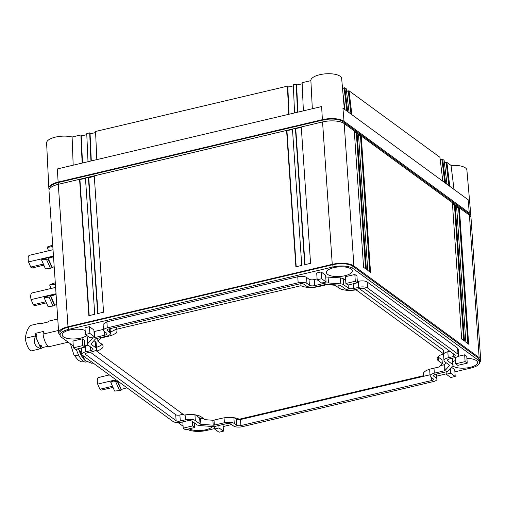 <?xml version="1.0" encoding="UTF-8"?>
<svg xmlns="http://www.w3.org/2000/svg" width="506" height="506" viewBox="0 0 506 506"><rect width="100%" height="100%" fill="white"/><g stroke="black" fill="none" stroke-linecap="round" stroke-linejoin="round"><path stroke-width="0.76" d="M479.637 362.321A16.281 6.072 176.1 0 0 480.7 359.937A16.281 6.072 176.1 0 0 479.138 357.578L353.903 265.96A16.281 6.072 176.1 0 0 332.259 264.341L67.994 326.737A16.281 6.072 176.1 0 0 58.709 332.935A16.281 6.072 176.1 0 0 60.081 335.155M454.894 371.828L471.048 368.014A15.06 5.617 176.1 0 0 479.637 362.283L479.479 360.019A15.06 5.617 176.1 0 0 478.037 357.837L478.195 360.101L352.954 268.484A15.06 5.617 176.1 0 0 332.935 266.978L68.671 329.381A15.06 5.617 176.1 0 0 60.081 335.111A15.06 5.617 176.1 0 0 61.523 337.293L73.281 345.895M478.037 357.837L352.802 266.219A15.06 5.617 176.1 0 0 332.784 264.72L68.512 327.116A15.06 5.617 176.1 0 0 59.923 332.853L60.081 335.111M332.259 264.341L322.556 121.933L58.285 184.329A16.281 6.072 176.1 0 0 49 190.528L58.709 332.935M322.556 121.933A16.281 6.072 -3.9 0 1 344.194 123.553L469.429 215.17A16.281 6.072 -3.9 0 1 470.991 217.529L480.7 359.937M286.598 130.643L292.468 129.251L301.753 265.416L295.883 266.801L286.598 130.643L292.493 129.587M295.409 128.562L301.279 127.177L310.564 263.335L304.688 264.72L295.409 128.562L301.304 127.506M79.587 179.522L85.457 178.131L94.742 314.296L88.866 315.681L79.587 179.522L85.482 178.466M94.268 176.056L103.553 312.215L97.677 313.6L88.398 177.442L94.268 176.056M354.295 131.149L357.078 133.186L366.363 269.35L363.58 267.313L354.295 131.149M358.469 134.204L361.252 136.24L370.537 272.405L367.754 270.368L358.469 134.204M461.681 339.083L464.464 341.12L455.185 204.955L452.402 202.919L461.681 339.083M465.855 342.132L468.638 344.169L459.359 208.01L456.576 205.974L465.855 342.132M479.637 362.283A15.06 5.617 176.1 0 0 478.195 360.101M187.264 429.246A15.06 5.617 176.1 0 0 206.777 430.416L214.538 428.582M223.165 426.545L231.59 424.553M436.811 376.097L446.273 373.864M77.412 348.919L81.744 352.081M178.074 422.554L183.096 426.229M469.619 215.309A15.06 5.617 176.1 0 0 468.176 213.171L342.935 121.554A15.06 5.617 176.1 0 0 322.923 120.049L58.652 182.451A15.06 5.617 176.1 0 0 50.062 188.143M296.206 266.725L286.946 130.896M305.017 264.644L295.757 128.815M89.195 315.605L79.935 179.775M98.006 313.524L88.746 177.695L88.398 177.442M88.746 177.695L94.293 176.385M354.345 131.902L356.344 133.363L357.078 133.186M356.344 133.363L365.579 268.775M358.52 134.95L360.519 136.418L361.252 136.24M360.519 136.418L369.753 271.83M452.453 203.665L454.451 205.126L455.185 204.955M454.451 205.126L463.679 340.544M456.627 206.72L458.626 208.181L459.359 208.01M458.626 208.181L467.854 343.599M321.158 271.95L316.699 273L317.161 279.786L321.614 283.044L326.073 281.987L325.611 275.207L321.158 271.95L321.62 278.73L317.161 279.786M451.472 367.28L454.749 369.677L455.21 376.458L450.757 373.2L450.435 368.431M90.561 346.964L90.814 350.595L85.672 351.809A6.622 2.473 176.1 0 0 81.896 354.333L81.529 347.945M84.837 345.889L88.05 345.124M104.464 331.557L104.717 335.193L94.698 337.559A4.997 1.866 176.1 0 0 92.136 338.767L87.753 343.625A4.997 1.866 176.1 0 0 87.462 344.32L87.051 338.293L88.265 336.572M93.996 331.601L103.452 329.368M106.886 321.822L107.297 327.85A6.622 2.473 176.1 0 0 103.521 330.374L103.11 324.346L106.886 321.822L297.749 276.757C301.544 276.023 304.485 276.244 306.56 277.414L308.995 279.198A3.953 1.474 176.1 0 0 314.251 279.59L317.104 278.92M325.731 276.978L340.367 277.857L343.195 278.648L345.699 280.476M357.325 281.538L358.343 281.298C362.138 280.564 365.073 280.786 367.147 281.962L457.595 348.128L458.234 349.089L458.645 355.117A6.622 2.473 176.1 0 0 458.006 354.156L367.558 287.99A6.622 2.473 176.1 0 0 358.754 287.332L353.612 288.54L353.289 283.777M452.079 358.299L452.661 359.102L453.072 365.13A4.997 1.866 176.1 0 0 452.598 364.409L447.848 360.936L447.766 359.741M89.429 326.667L84.97 327.717L85.432 334.498L89.885 337.755L94.344 336.705L93.882 329.925L89.429 326.667L89.891 333.448L85.432 334.498M467.228 363.144L457.835 365.357L455.723 363.814L465.115 361.594L467.228 363.144L466.766 356.357L464.653 354.814L457.822 356.426M357.413 282.803L348.014 285.023L345.902 283.474L345.44 276.693L354.832 274.473L356.951 276.023L357.413 282.803L355.301 281.254L354.832 274.473M84.919 347.141L84.458 340.361L82.345 338.818L72.946 341.031L73.408 347.818L75.527 349.361L84.919 347.141L82.807 345.598L82.345 338.818M85.153 330.462A12.941 4.826 176.1 0 0 69.575 330.038A12.941 4.826 176.1 0 0 62.194 334.966A12.941 4.826 176.1 0 0 80.637 338.135A12.941 4.826 176.1 0 0 86.766 335.478M189.181 428.791A12.941 4.826 176.1 0 0 205.872 429.752A12.941 4.826 176.1 0 0 212.596 426.514M455.489 360.417A12.941 4.826 176.1 0 0 452.864 361.986M452.725 365.895A12.941 4.826 176.1 0 0 470.144 367.35A12.941 4.826 176.1 0 0 477.525 362.429A12.941 4.826 176.1 0 0 466.911 358.412M333.84 267.642A12.941 4.826 176.1 0 0 326.459 272.57A12.941 4.826 176.1 0 0 344.902 275.732A12.941 4.826 176.1 0 0 352.284 270.805A12.941 4.826 176.1 0 0 333.84 267.642M321.62 278.73L326.073 281.987M450.757 373.2L446.298 374.25L450.751 377.508L455.21 376.458M446.298 374.25L446.134 371.815M94.344 336.705L89.891 333.448M455.723 363.814L455.292 357.533M465.115 361.594L464.653 354.814M345.902 283.474L355.301 281.254M219.028 427.918L214.563 428.968L219.016 432.225L223.481 431.175L219.028 427.918L218.858 425.483M223.481 431.175L223.026 424.502M214.563 428.968L214.392 426.444M194.74 427.481L192.628 425.932L183.229 428.152L185.341 429.702L194.74 427.481L194.43 422.946M183.229 428.152L182.799 421.877M192.628 425.932L192.318 421.397M73.408 347.818L82.807 345.598M103.521 330.374A6.622 2.473 176.1 0 0 104.154 331.335L106.589 333.112A3.953 1.474 176.1 0 1 106.968 333.688A3.953 1.474 176.1 0 1 104.717 335.193M107.297 327.85L298.16 282.784L297.749 276.757M87.462 344.32A4.997 1.866 176.1 0 0 87.943 345.041L92.687 348.514A3.953 1.474 176.1 0 1 93.066 349.089A3.953 1.474 176.1 0 1 90.814 350.595M81.896 354.333A6.622 2.473 176.1 0 0 82.529 355.288L172.982 421.46A6.622 2.473 176.1 0 0 181.787 422.118L186.923 420.903A3.953 1.474 176.1 0 1 192.185 421.302L196.929 424.774A4.997 1.866 176.1 0 0 199.762 425.565L212.046 426.488A4.997 1.866 176.1 0 0 215.86 426.191L225.878 423.826A3.953 1.474 176.1 0 1 231.134 424.224L233.57 426.001A6.622 2.473 176.1 0 0 242.374 426.666L433.237 381.6A6.622 2.473 176.1 0 0 437.02 379.076A6.622 2.473 176.1 0 0 436.381 378.115L433.946 376.337L433.863 375.142M453.072 365.13A4.997 1.866 176.1 0 1 452.788 365.825L448.398 370.683A4.997 1.866 176.1 0 1 445.843 371.891L435.824 374.257A3.953 1.474 176.1 0 0 433.566 375.762A3.953 1.474 176.1 0 0 433.946 376.337M458.645 355.117A6.622 2.473 176.1 0 1 454.862 357.641L449.726 358.855A3.953 1.474 176.1 0 0 447.468 360.361A3.953 1.474 176.1 0 0 447.848 360.936M298.16 282.784A6.622 2.473 176.1 0 1 306.965 283.442L309.4 285.226A3.953 1.474 176.1 0 0 314.662 285.618L324.681 283.252A4.997 1.866 176.1 0 1 328.489 282.962L340.778 283.885A4.997 1.866 176.1 0 1 343.606 284.676L348.356 288.148A3.953 1.474 176.1 0 0 353.612 288.54M92.301 351.683L87.159 352.897A3.144 1.17 176.1 0 0 85.369 354.092A3.144 1.17 176.1 0 0 85.672 354.548L176.12 420.72A3.144 1.17 176.1 0 0 180.3 421.03L185.436 419.816A7.438 2.777 176.1 0 1 195.322 420.562L200.072 424.034A1.512 0.563 176.1 0 0 200.933 424.275L213.216 425.192A1.512 0.563 176.1 0 0 214.373 425.103L224.386 422.738A7.438 2.777 176.1 0 1 234.278 423.484L236.713 425.261A3.144 1.17 176.1 0 0 240.888 425.578L431.751 380.512A3.144 1.17 176.1 0 0 433.541 379.317A3.144 1.17 176.1 0 0 433.244 378.861L430.802 377.078A7.438 2.777 176.1 0 1 430.094 375.996A7.438 2.777 176.1 0 1 434.338 373.169L444.35 370.803A1.512 0.563 176.1 0 0 445.128 370.436L449.511 365.579A1.512 0.563 176.1 0 0 449.6 365.37A1.512 0.563 176.1 0 0 449.454 365.149L444.711 361.676A7.438 2.777 176.1 0 1 443.996 360.595A7.438 2.777 176.1 0 1 448.24 357.767L453.376 356.553A3.144 1.17 176.1 0 0 455.166 355.357A3.144 1.17 176.1 0 0 454.869 354.902L364.415 288.73A3.144 1.17 176.1 0 0 360.24 288.42L355.104 289.634A7.438 2.777 176.1 0 1 345.212 288.888L340.468 285.416A1.512 0.563 176.1 0 0 339.608 285.175L327.325 284.258A1.512 0.563 176.1 0 0 326.168 284.347L316.149 286.712A7.438 2.777 176.1 0 1 306.263 285.966L303.828 284.189A3.144 1.17 176.1 0 0 299.647 283.872L108.79 328.938A3.144 1.17 176.1 0 0 106.994 330.133A3.144 1.17 176.1 0 0 107.297 330.589L109.732 332.372A7.438 2.777 176.1 0 1 110.447 333.448A7.438 2.777 176.1 0 1 106.203 336.281L96.184 338.647A1.512 0.563 176.1 0 0 95.413 339.014L91.023 343.871A1.512 0.563 176.1 0 0 90.941 344.08A1.512 0.563 176.1 0 0 91.08 344.301L95.83 347.774A7.438 2.777 176.1 0 1 96.545 348.849A7.438 2.777 176.1 0 1 92.301 351.683M96.545 348.849L96.134 342.821A7.438 2.777 176.1 0 0 95.419 341.746L95.83 347.774M93.926 340.658L95.419 341.746M448.24 357.767L447.829 351.74L449.878 351.253M447.829 351.74A7.438 2.777 176.1 0 0 443.585 354.567L443.996 360.595M440.593 365.566L443.939 364.775A1.512 0.563 176.1 0 0 444.717 364.409L446.197 362.764M429.929 369.171A7.438 2.777 176.1 0 0 429.683 369.968L430.094 375.996M234.322 417.785L236.302 419.234A3.144 1.17 176.1 0 0 240.476 419.55L430.011 374.794M195.373 414.863L199.661 418.007A1.512 0.563 176.1 0 0 200.521 418.247L203.399 418.462M90.245 352.17L175.708 414.692A3.144 1.17 176.1 0 0 179.889 415.002L183.027 414.262M96.437 347.306A14.149 5.275 176.1 0 0 102.022 344.314M110.34 331.904A14.149 5.275 176.1 0 0 116.266 328.476M359.323 288.635L443.313 350.082L443.572 353.846A14.149 5.275 176.1 0 0 437.146 358.792A14.149 5.275 176.1 0 0 438.5 360.841L442.326 363.643L442.073 359.874L438.247 357.078L438.5 360.841M96.526 349.121L96.659 351.082A14.149 5.275 176.1 0 0 103.085 346.136A14.149 5.275 176.1 0 0 101.725 344.086L97.898 341.284L97.696 338.293M97.898 341.284L100.839 338.027L100.808 337.553M100.839 338.027L108.916 336.117A14.149 5.275 176.1 0 0 116.987 330.734A14.149 5.275 176.1 0 0 116.323 329.298L300.975 285.7L300.836 283.689M116.178 327.192L116.323 329.298M300.975 285.7A14.149 5.275 176.1 0 0 318.862 286.548L326.939 284.638L326.914 284.245M326.939 284.638L335.181 285.257L335.149 284.84M335.181 285.257L339.007 288.059A14.149 5.275 176.1 0 0 356.06 289.83L443.572 353.846M356.034 289.413L356.06 289.83M442.326 363.643L439.385 366.901L431.314 368.811A14.149 5.275 176.1 0 0 423.244 374.193A14.149 5.275 176.1 0 0 423.908 375.629L239.256 419.227A14.149 5.275 176.1 0 0 221.362 418.38L213.292 420.29L205.05 419.67L201.224 416.868A14.149 5.275 176.1 0 0 184.165 415.097L96.659 351.082M423.705 372.682L423.908 375.629M344.036 121.295L342.916 108.145L468.151 199.762L469.277 212.912L344.036 121.295A16.281 6.072 -3.9 0 0 322.398 119.669L58.127 182.071A16.281 6.072 176.1 0 0 48.842 188.226A16.281 6.072 176.1 0 0 49.208 189.377M312.328 108.739L310.886 80.625A15.427 5.756 -3.9 0 1 310.88 80.562A15.427 5.756 -3.9 0 1 313.821 76.893A15.427 5.756 -3.9 0 1 330.791 73.775A15.427 5.756 -3.9 0 1 341.664 78.462L344.339 109.188M470.631 216.423A16.281 6.072 176.1 0 0 470.833 215.227A16.281 6.072 176.1 0 0 469.277 212.912M470.833 215.227L466.899 170.079A15.427 5.756 176.1 0 0 452.396 165.361A15.427 5.756 -3.9 0 0 451.055 165.43L454.008 189.421M445.444 162.755L446.899 162.394L451.055 165.43M446.899 162.394L449.783 186.328M444.306 161.92L446.216 163.318L448.917 185.689M447 184.292L444.116 160.358L442.725 159.339L445.609 183.273M440.125 158.865L442.042 160.263L444.742 182.634M442.826 181.237L439.942 157.303L349.007 90.783L351.898 114.717M346.414 90.308L348.324 91.706L351.025 114.078M349.115 112.68L346.224 88.746L344.833 87.728L347.723 111.662M342.442 87.405L344.15 88.658L346.85 111.023M344.94 109.625L342.923 92.927M322.398 119.669L321.607 106.551L57.336 168.947L58.127 182.071M303.379 110.852L302.114 82.699L310.88 80.625M441.257 159.694L442.725 159.339M96.817 159.624L95.558 131.471L287.433 86.165L288.698 114.318M288.641 86.981L287.433 86.165M347.527 91.124L349.007 90.783M294.568 112.933L293.309 84.774L296.244 84.085L297.503 112.237M297.503 84.888L296.244 84.085M343.346 88.069L344.833 87.728M73.18 165.203L72.105 137.006A15.427 5.756 176.1 0 0 62.889 136.139A15.427 5.756 176.1 0 0 46.609 142.958L48.842 188.226M72.105 137.006L80.878 134.938L82.136 163.09M82.484 163.008L81.276 135.943L86.798 134.64M88.006 161.705L86.747 133.552L89.682 132.857L90.947 161.009M91.295 160.927L90.081 133.862L95.609 132.559M289.046 114.236L287.832 87.171L293.353 85.868M297.857 112.155L296.642 85.09L302.164 83.787M81.77 135.829L80.878 134.938M90.726 133.71L89.682 132.857M79.094 350.152L85.362 360.639L91.605 363.245L92.965 362.928M78.961 350.051A17.906 6.73 -103.3 0 0 79.252 350.854A17.906 6.73 -103.3 0 0 79.284 350.943A17.906 6.73 -103.3 0 0 81.181 355.237A17.906 6.73 76.7 0 0 83.775 359.14A17.906 6.73 76.7 0 0 83.813 359.19A17.906 6.73 76.7 0 0 84.881 360.259A17.906 6.73 76.7 0 0 84.9 360.272L85.362 360.639M117.335 380.752L117.265 381.208L115.665 381.657L110.706 382.163L110.909 381.707L116.386 380.063M126.924 387.767L121.282 389.462L121.193 390.107L119.587 390.556L114.628 391.062L110.706 382.163M119.587 390.556L115.665 381.657M121.193 390.107L117.265 381.208M121.282 389.462L117.493 380.866M109.372 374.927L98.588 377.476A6.47 2.435 76.7 0 0 97.278 380.613A6.47 2.435 76.7 0 0 97.652 384.111L99.91 389.228A6.47 2.435 76.7 0 0 101.561 390.069L113.002 387.368M99.91 389.228L112.509 386.255M97.652 384.111L116 379.778M55.287 282.765L49.911 284.669L49.708 285.125L55.382 284.176M56.084 294.467L50.777 296.061L50.689 296.706L49.082 297.155L44.13 297.661L44.332 297.205L56.033 293.689M56.761 304.346L53.01 306.054L48.051 306.56L44.13 297.661M51.176 288.445L49.708 285.125M53.01 306.054L49.082 297.155M54.61 305.605L50.689 296.706M54.705 304.96L50.777 296.061M55.603 287.402L32.005 292.974A6.47 2.435 76.7 0 0 30.702 296.111A6.47 2.435 76.7 0 0 31.075 299.609L33.333 304.726A6.47 2.435 76.7 0 0 34.977 305.567L46.425 302.866M33.333 304.726L45.932 301.753M31.075 299.609L55.66 293.803M52.719 245.094L47.343 246.998L47.14 247.453L52.814 246.504M53.516 256.795L48.209 258.389L48.121 259.028L46.514 259.483L41.562 259.983L41.764 259.527L53.465 256.017M54.193 266.668L50.436 268.382L45.483 268.882L41.562 259.983M48.608 250.774L47.14 247.453M50.436 268.382L46.514 259.483M52.042 267.927L48.121 259.028M52.137 267.288L48.209 258.389M53.035 249.73L29.437 255.302A6.47 2.435 76.7 0 0 28.134 258.433A6.47 2.435 76.7 0 0 28.507 261.931L30.765 267.054A6.47 2.435 76.7 0 0 32.409 267.895L43.858 265.195M30.765 267.054L43.364 264.081M28.507 261.931L53.092 256.131M58.538 330.45L43.067 334.105A40.701 15.3 -103.3 0 1 43.073 334.023A40.701 15.3 -103.3 0 1 43.396 332.006A40.701 15.3 -103.3 0 1 43.51 331.43L35.799 333.252L36.919 335.782L36.116 337.572L40.227 346.895L41.024 345.098L39.588 345.44M35.382 336.129L40.859 348.558C34.977 347.008 33.149 342.866 35.382 336.129A11.398 4.282 76.7 0 1 35.369 336.035A11.398 4.282 76.7 0 1 35.357 335.927L25.3 338.299A40.701 15.3 -103.3 0 1 25.313 338.217A40.701 15.3 -103.3 0 1 31.062 325.314A40.701 15.3 -103.3 0 1 31.094 325.288L41.125 322.923A11.398 4.282 -103.3 0 1 41.233 322.999L41.473 323.543M68.209 342.182L48.665 346.8A11.398 4.282 -103.3 0 1 48.614 346.768A11.398 4.282 -103.3 0 1 43.08 334.213A11.398 4.282 -103.3 0 1 43.067 334.105M47.988 346.256L42.143 347.635L41.024 345.098M40.859 348.558A11.398 4.282 76.7 0 0 40.904 348.59A11.398 4.282 76.7 0 0 40.954 348.621A40.701 15.3 76.7 0 0 40.992 348.596A40.701 15.3 76.7 0 0 42.143 347.635M35.799 333.252A40.701 15.3 76.7 0 0 35.369 335.845A40.701 15.3 76.7 0 0 35.357 335.927M40.954 348.621L30.898 350.993A11.398 4.282 -103.3 0 1 30.847 350.962A11.398 4.282 -103.3 0 1 25.313 338.406A11.398 4.282 -103.3 0 1 25.3 338.299M57.76 318.995L48.861 321.095A40.701 15.3 -103.3 0 0 48.823 321.12A40.701 15.3 -103.3 0 0 47.931 321.835A40.701 15.3 -103.3 0 0 47.672 322.082L39.936 323.91A40.701 15.3 -103.3 0 1 41.125 322.923M58.285 184.329L67.994 326.737M353.903 265.96L344.194 123.553M479.138 357.578L469.429 215.17M68.512 327.116L68.671 329.381M332.784 264.72L332.935 266.978M352.802 266.219L352.954 268.484M322.923 120.049L323.043 121.819M342.935 121.554L343.024 122.85M58.652 182.451L58.772 184.216M468.176 213.171L468.252 214.31M94.698 337.559L94.287 331.531M92.035 337.249L92.136 338.767M87.753 343.625L87.342 337.597M85.672 351.809L85.261 345.781M436.115 374.187L436.381 378.115M452.187 358.381L452.598 364.409M457.595 348.128L458.006 354.156M367.558 287.99L367.147 281.962M358.343 281.298L358.754 287.332M348.141 284.992L348.356 288.148M343.606 284.676L343.195 278.648M340.367 277.857L340.778 283.885M328.489 282.962L328.078 276.934M324.618 282.335L324.681 283.252M314.662 285.618L314.251 279.59M308.995 279.198L309.4 285.226M306.965 283.442L306.56 277.414M85.609 353.599L85.672 354.548M91.08 344.301L91.055 343.84M109.486 328.773L109.732 332.372M107.297 330.589L107.234 329.64M453.18 353.662L453.376 356.553M449.486 365.174L449.511 365.579M445.128 370.436L444.717 364.409M443.939 364.775L444.35 370.803M434.338 373.169L433.996 368.172M431.555 377.621L431.751 380.512M240.888 425.578L240.476 419.55M236.302 419.234L236.713 425.261M234.278 423.484L233.886 417.722M224.057 417.867L224.386 422.738M214.373 425.103L214.032 420.113M212.881 420.258L213.216 425.192M200.933 424.275L200.521 418.247M199.661 418.007L200.072 424.034M195.322 420.562L194.93 414.806M185.101 414.945L185.436 419.816M180.3 421.03L179.889 415.002M175.708 414.692L176.12 420.72M108.916 336.117L108.866 335.333M318.831 286.073L318.862 286.548M339.007 288.059L338.805 285.118M446.128 162.578L446.216 163.318M441.953 159.523L442.042 160.263M348.236 90.966L348.324 91.706M287.8 86.431L287.832 87.171M344.061 87.911L344.15 88.658M296.611 84.35L296.642 85.09M90.049 133.122L90.081 133.862M81.238 135.203L81.276 135.943M84.534 356.755L83.167 357.078M82.845 356.477L83.832 356.243M87.285 361.746L86.146 362.011A17.906 6.73 -103.3 0 1 79.183 356.142A17.906 6.73 -103.3 0 1 76.305 349.178M79.183 356.142L73.92 354.927L70.404 343.789M436.672 374.054L437.02 379.076M110.118 328.628L110.447 333.448M310.88 80.562L311.045 83.926M93.041 362.979L91.82 363.27M86.146 362.011L81.169 361.758L78.272 360.221L73.92 354.927"/></g></svg>
